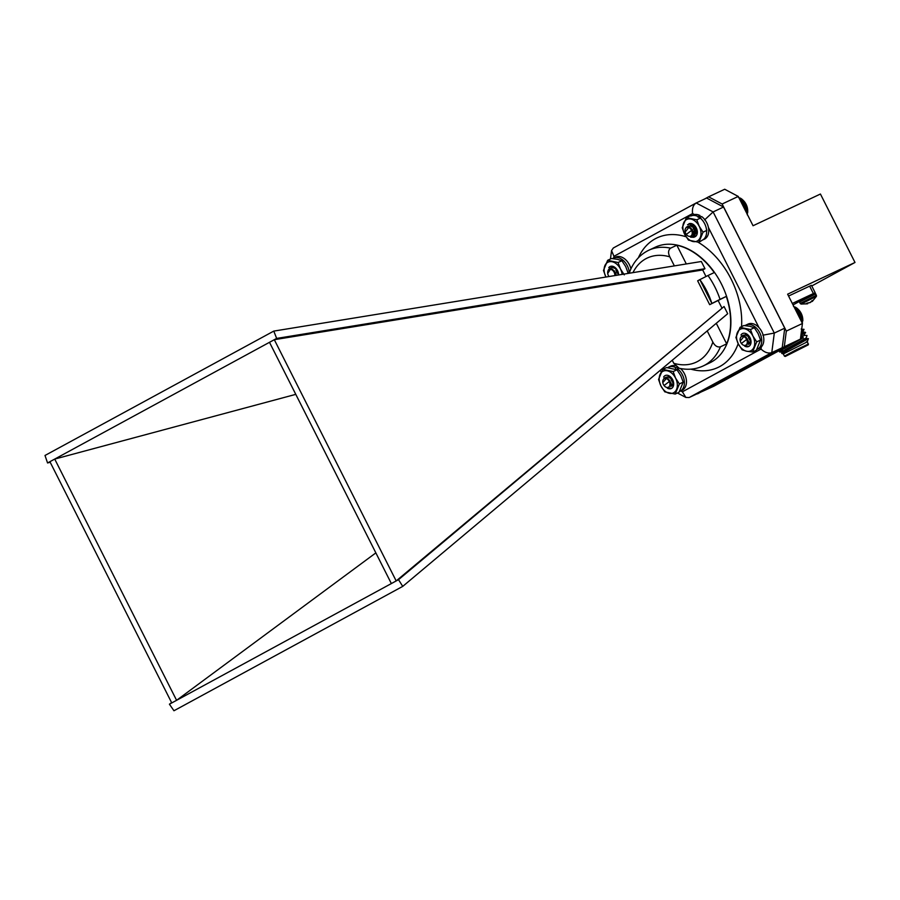 <?xml version="1.0" encoding="UTF-8"?>
<svg xmlns="http://www.w3.org/2000/svg" width="900" height="900" viewBox="0 0 900 900"><rect width="100%" height="100%" fill="white"/><g stroke="black" fill="none" stroke-linecap="round" stroke-linejoin="round"><path stroke-width="1.35" d="M807.615 303.019L810.146 302.603L813.454 300.015L809.786 302.614L807.39 303.019L807.705 303.75L807.12 303.165M807.39 303.019L807.694 303.761L807.401 303.019L805.725 303.93L807.39 303.795M807.604 303.784L801.045 304.076L816.446 296.303L815.738 293.85L799.492 302.051C800.595 299.228 796.264 302.67 806.816 296.752C819.36 290.79 812.498 293.625 815.738 293.85M801.911 299.306L812.239 294.446M708.581 196.83L724.702 189.248L738.248 196.425L753.053 225.743L820.429 194.029L855 262.463L787.624 294.188L802.429 323.494L800.415 339.131L784.305 346.725L786.319 331.088L722.126 204.007L708.581 196.83L704.621 198.99M811.766 285.975L855 262.463M807.39 341.786L783.326 353.936L781.751 353.43L808.414 338.67L807.367 341.303L808.234 344.869L785.306 356.445L808.234 344.869M806.805 342.011L807.705 340.785M697.331 393.694L713.734 386.257L800.415 339.131M738.248 196.425L722.126 204.007M786.319 331.088L802.429 323.494M697.613 393.84L784.305 346.725M814.579 293.186L813.386 293.546L809.64 286.132L788.569 296.044M809.64 286.132L811.451 285.356L815.197 292.77M793.035 304.909L799.357 301.466M813.386 293.546L792.315 303.457M779.726 351.54L787.185 346.32M800.426 339.053L803.036 337.399M800.977 334.721L805.421 332.348L801.023 334.429M801.54 330.401L803.824 329.175L801.562 330.221M784.26 351.551L783.788 350.629L779.501 351.9L783.124 349.223L803.239 337.793M800.91 335.261L805.624 332.741L801.09 334.89M801.472 330.941L804.026 329.569L801.495 330.75M789.21 354.206L807.097 345.431L789.21 354.206M785.306 356.445L784.44 356.152L796.298 349.729L808.515 343.991M782.764 352.485L785.43 350.1L805.961 338.535L808.414 338.67M782.865 348.795L782.246 349.009M800.629 337.444L804.364 335.363L807.019 335.509L805.961 338.535M801.191 333.09L802.766 332.201L801.225 332.865M806.231 341.955L807.367 341.314M784.159 351.608L782.156 352.058L785.239 349.706L805.77 338.141M800.707 336.892L804.364 335.363M801.27 332.539L802.564 331.796L805.421 332.348L804.161 334.98M801.9 335.16L802.327 336.004M396.18 580.939L391.354 583.571L269.494 342.315L274.309 339.694L396.18 580.939L724.061 306.517L727.695 313.718L402.739 586.384L173.959 710.752L169.425 704.205L398.509 579.679L402.739 586.384M274.309 339.694L702.686 269.944L704.97 268.706L701.325 261.506L273.78 331.099L45 455.468L47.565 462.96L276.649 338.423L273.78 331.099M670.579 248.164L676.845 245.216A63.922 44.246 64.8 0 1 714.251 272.565L707.996 275.512A63.922 44.246 64.8 0 1 720.034 299.351L726.3 296.404A63.922 44.246 -115.2 0 1 726.683 343.868L720.416 346.815A63.922 44.246 64.8 0 1 704.779 365.141A63.922 44.246 64.8 0 1 703.192 365.951L709.706 362.88A63.922 44.246 -115.2 0 0 711.293 362.081A63.922 44.246 -115.2 0 0 721.957 285.041A63.922 44.246 -115.2 0 0 655.256 247.208L648.742 250.268A63.922 44.246 64.8 0 1 670.579 248.164C668.205 250.065 667.946 252.956 669.803 256.849A57.532 39.825 -115.2 0 0 632.959 272.632M171.596 702.607L169.425 704.205M724.061 306.517L398.509 579.679M295.774 394.358L54.72 459.067L49.905 461.689L171.765 702.934L176.591 700.312L375.851 552.881M50.186 462.251L47.565 462.96M704.97 268.706L276.649 338.423M672.244 360.248L673.785 363.296A57.532 39.825 -115.2 0 0 712.845 342.067C714.87 345.87 717.39 347.456 720.416 346.815M707.209 330.907L712.845 342.067M674.37 265.894L669.803 256.849M700.222 280.181L711.664 302.827A57.532 39.825 -115.2 0 0 700.222 280.181L699.851 279.63L707.996 275.512M680.738 390.938L682.391 391.815L685.867 397.451L689.141 397.541L699.581 392.625L782.224 347.704L784.744 328.162L723.555 207.023L706.624 198.045L695.97 203.074L613.339 247.984L611.55 250.594L613.946 256.309L613.721 257.974M682.391 391.815L761.04 349.065C764.73 352.519 768.308 353.711 771.784 352.62L782.224 347.704M762.829 335.205L774.304 333.067L784.744 328.162M704.599 219.915L713.115 211.928L723.555 207.023M703.192 365.951C695.745 369.36 687.735 370.125 679.163 368.246L673.785 363.296M709.684 304.673L711.9 303.469L699.851 279.63L697.646 280.822L709.684 304.673L726.3 296.404M718.256 300.769L721.789 307.755M716.288 323.303L726.683 343.868M702.686 269.944L705.982 276.48M686.306 263.947L676.845 245.216M629.516 273.195L629.899 271.226C633.825 261.484 640.102 254.498 648.742 250.268M720.034 299.351L711.923 303.457L711.664 302.827M54.72 459.067L176.591 700.312M689.141 397.541L771.784 352.62L774.304 333.067L713.115 211.928L696.184 202.961C693.169 204.953 691.965 208.485 692.584 213.559L613.946 256.309M685.17 231.975A4.759 3.296 -115.2 0 0 685.699 233.426A4.759 3.296 -115.2 0 0 686.317 234.428A4.759 3.296 -115.2 0 0 691.087 235.879A4.759 3.296 -115.2 0 0 691.504 230.276A4.759 3.296 -115.2 0 0 686.959 227.407A4.759 3.296 -115.2 0 0 685.17 231.975L690.919 224.899A7.155 4.95 64.8 0 1 694.519 228.746L695.722 232.178L693.911 237.263L690.615 237.195M687.544 224.708L691.729 223.672M697.163 231.964L694.35 225.495M690.919 224.899L692.415 225.833L695.992 232.054L694.181 237.139L691.043 237.139M694.519 228.746C691.538 225.54 688.714 225.135 686.048 227.554A5.085 3.521 64.8 0 1 686.644 227.16A5.085 3.521 64.8 0 1 688.77 227.093L692.291 229.882L686.317 234.428M686.644 227.16L690.739 227.846L693.383 232.211L693.394 233.899M694.575 228.836L695.475 231.232L694.283 234.799L693.202 235.046M696.521 233.719L693.394 233.28M697.196 230.996L695.126 226.148M694.17 234.855L693.169 235.159M691.234 225.079L694.654 226.001L695.981 227.362M696.69 233.449L693.394 233.595M697.196 231.356L694.867 225.877M744.671 202.028A10.53 7.29 64.8 0 1 744.75 202.129A10.53 7.29 64.8 0 1 746.1 204.322A10.53 7.29 64.8 0 1 747.293 207.529A10.53 7.29 64.8 0 1 747.315 207.619M739.238 197.797L738.394 197.303M740.115 198.157L738.934 197.797M747.135 214.02L747.675 209.453L746.077 204.311L742.028 199.226L740.239 198.045L739.294 198.495M741.926 203.715L744.885 202.32L744.446 201.724L741.6 203.062M744.863 209.52L747.472 208.294L747.293 207.551L744.525 208.856M747.236 214.808L747.337 213.84M740.992 198.619L739.665 199.237M741.15 198.585L739.688 199.271M741.847 199.181L740.059 200.014M742.028 199.226L740.115 200.138M742.669 199.845L740.486 200.869M742.883 199.98L740.587 201.06M743.456 200.588L740.947 201.769M743.692 200.812L741.082 202.039M744.199 201.42L741.431 202.725M745.144 202.703L742.129 204.12M745.515 203.287L742.444 204.739M745.762 203.749L742.68 205.2M746.077 204.311L742.961 205.774M746.314 204.84L743.231 206.303M746.561 205.357L743.49 206.809M746.786 205.976L743.783 207.394M746.966 206.449L744.008 207.844M747.169 207.124L744.322 208.463M747.529 208.654L745.02 209.835M747.675 209.453L745.369 210.532M747.675 209.756L745.492 210.78M747.776 210.6L745.864 211.5M747.731 210.836L745.942 211.68M747.788 211.725L746.314 212.411M747.697 211.882L746.37 212.513M747.697 212.805L746.741 213.255M747.562 212.895L746.752 213.266M745.38 346.23L748.676 346.466M740.981 334.991A7.155 4.95 64.8 0 1 749.048 336.139A7.155 4.95 64.8 0 1 750.78 339.806A7.155 4.95 64.8 0 1 748.845 346.387L746.73 346.005M748.474 343.08L750.24 343.384M748.485 342.54L749.509 343.249M748.485 342.821L750.296 343.294M748.159 344.452L750.881 340.808M750.488 329.524L754.312 327.724L749.801 326.295L743.895 325.519L740.081 327.319L750.488 329.524L752.906 336.026L756.731 341.876L752.558 352.012L746.651 351.236L742.14 349.808L738.326 343.957L735.896 337.455L740.081 327.319M754.312 327.724L758.126 333.574L760.545 340.076L756.731 341.876M760.545 340.076L756.371 350.213L752.558 352.012M746.651 351.236A11.981 8.291 -115.2 0 0 753.941 347.276A11.981 8.291 -115.2 0 0 752.906 336.026A11.981 8.291 -115.2 0 0 744.581 328.748A11.981 8.291 -115.2 0 0 737.291 332.719A11.981 8.291 -115.2 0 0 738.326 343.957A11.981 8.291 64.8 0 0 746.651 351.236M748.845 346.387A7.155 4.95 64.8 0 1 748.665 346.478A7.155 4.95 64.8 0 1 744.863 346.219A7.155 4.95 64.8 0 1 744.649 346.095M749.959 343.305A7.673 5.31 64.8 0 1 748.44 341.933M750.881 341.325A7.673 5.31 64.8 0 1 748.35 337.027M756.81 349.47A13.365 9.248 -115.2 0 0 757.305 349.256L759.398 348.277A13.365 9.248 -115.2 0 0 762.075 332.246A13.365 9.248 -115.2 0 0 748.012 324.101L745.931 325.08A13.365 9.248 -115.2 0 0 745.009 325.609M757.305 349.256A13.365 9.248 -115.2 0 0 759.982 333.236A13.365 9.248 -115.2 0 0 745.931 325.08M740.25 341.032A4.759 3.296 -115.2 0 0 740.79 342.484A4.759 3.296 -115.2 0 0 741.398 343.474A4.759 3.296 -115.2 0 0 746.179 344.925A4.759 3.296 -115.2 0 0 746.584 339.334A4.759 3.296 -115.2 0 0 742.039 336.454A4.759 3.296 -115.2 0 0 740.25 341.032L745.999 333.945A7.155 4.95 64.8 0 1 749.61 337.804L750.814 341.224L750.476 344.599M745.999 333.945L750.735 339.649M749.61 337.804C746.629 334.586 743.805 334.181 741.127 336.6A5.085 3.521 64.8 0 1 741.735 336.206A5.085 3.521 64.8 0 1 743.85 336.15L747.371 338.929L741.398 343.474M741.758 336.195L745.83 336.892L748.462 341.269L748.474 342.945M749.655 337.882L750.555 340.279L749.374 343.845L748.283 344.093M750.409 343.114L748.474 342.326M749.002 344.025L748.249 344.216M750.341 343.226L748.485 342.641M799.762 311.074A10.53 7.29 64.8 0 1 799.83 311.175A10.53 7.29 64.8 0 1 801.191 313.369A10.53 7.29 64.8 0 1 802.373 316.575A10.53 7.29 64.8 0 1 802.395 316.665M794.317 306.855L793.474 306.349M795.206 307.204L794.025 306.844M802.215 323.066L802.755 318.499L801.169 313.358L797.119 308.284L795.319 307.091L794.374 307.541M797.018 312.772L799.976 311.377L799.526 310.77L796.68 312.109M799.942 318.566L802.553 317.34L802.384 316.598L799.605 317.902M802.316 323.854L802.429 322.897M796.928 308.228L795.139 309.071M797.119 308.284L795.206 309.184M797.749 308.891L795.577 309.915M797.962 309.026L795.668 310.106M798.536 309.645L796.028 310.826M798.773 309.859L796.163 311.085M799.29 310.466L796.511 311.771M800.224 311.76L797.22 313.178M800.606 312.334L797.524 313.785M800.854 312.806L797.76 314.257M801.169 313.358L798.053 314.82M801.405 313.897L798.311 315.349M801.653 314.415L798.57 315.855M801.877 315.022L798.863 316.44M802.058 315.495L799.099 316.89M802.26 316.17L799.414 317.52M802.62 317.711L800.1 318.892M802.755 318.499L800.46 319.579M802.766 318.803L800.584 319.838M802.856 319.646L800.944 320.558M802.811 319.882L801.034 320.726M802.867 320.771L801.405 321.457M802.778 320.94L801.45 321.559M607.702 273.51L612.225 266.456A7.155 4.95 64.8 0 1 616.252 269.303L618.536 274.984M612.225 266.456L613.778 266.974L617.715 270.979M608.974 276.469A4.759 3.296 -115.2 0 0 609.019 276.536L608.974 276.469A4.759 3.296 -115.2 0 1 607.815 274.028L607.691 273.51M614.846 275.58A4.759 3.296 -115.2 0 0 613.541 271.327A4.759 3.296 -115.2 0 0 609.221 269.595A4.759 3.296 -115.2 0 0 607.815 274.028M616.252 269.303C612.844 266.782 610.133 267.12 608.13 270.315A5.085 3.521 64.8 0 1 609.3 269.201A5.085 3.521 64.8 0 1 610.481 268.965L614.25 270.799L616.163 275.366L615.814 273.071L612.484 269.246L609.367 269.168M617.31 270.832L618.199 275.04M662.783 382.579L668.655 375.998A7.155 4.95 64.8 0 1 672.266 379.845L673.47 383.276L673.133 386.64M668.655 375.998L673.391 381.69M663.446 384.525A4.759 3.296 -115.2 0 0 664.054 385.515A4.759 3.296 -115.2 0 0 668.824 386.978A4.759 3.296 -115.2 0 0 669.24 381.375A4.759 3.296 -115.2 0 0 664.695 378.506A4.759 3.296 -115.2 0 0 662.906 383.074A4.759 3.296 -115.2 0 0 663.446 384.525M672.266 379.845C669.285 376.627 666.45 376.234 663.784 378.652A5.085 3.521 64.8 0 1 664.38 378.248A5.085 3.521 64.8 0 1 666.506 378.191L670.028 380.981L664.054 385.515M664.38 378.248L668.486 378.945L671.119 383.31L671.13 384.986M672.311 379.924L673.211 382.331L672.019 385.886L670.939 386.134M673.065 385.155L671.13 384.368M671.906 385.942L670.905 386.257M672.986 385.279L671.141 384.694M693.101 227.396A7.673 5.31 -115.2 0 0 696.836 233.179M703.114 239.794L704.306 239.231A13.365 9.248 64.8 0 0 708.626 228.836A13.365 9.248 64.8 0 0 701.617 216.529L699.536 217.507M700.346 218.149A13.365 9.248 64.8 0 1 706.59 230.366A13.365 9.248 64.8 0 1 702.225 240.21M690.84 216.034A13.365 9.248 64.8 0 1 697.961 216.529L700.043 215.55L699.817 217.373M691.155 215.888L692.933 215.055A13.365 9.248 64.8 0 1 700.043 215.55M670.837 378.495A7.673 5.31 -115.2 0 0 673.526 383.366M671.096 383.974A7.673 5.31 -115.2 0 0 672.604 385.358M662.726 369.36L673.144 371.576L675.562 378.079L679.387 383.918L675.202 394.065L664.796 391.849L660.971 386.01L658.553 379.507L662.726 369.36L666.551 367.571L676.969 369.776L677.273 368.606A13.365 9.248 64.8 0 1 684.281 380.914A13.365 9.248 64.8 0 1 679.961 391.309A13.365 9.248 64.8 0 1 679.466 391.511M678.488 368.032L677.273 368.606M667.665 367.661A13.365 9.248 64.8 0 1 668.576 367.132A13.365 9.248 64.8 0 1 675.697 367.627L675.506 369.191M676.834 367.099L675.697 367.627M680.467 368.516A13.365 9.248 64.8 0 1 686.43 380.666A13.365 9.248 64.8 0 1 682.043 390.319L679.961 391.309M668.576 367.132L670.669 366.142A13.365 9.248 64.8 0 1 675.416 365.749M677.666 367.65L677.565 368.471M618.446 274.32A7.673 5.31 64.8 0 1 615.915 270.023M630.911 268.864A13.365 9.248 -115.2 0 0 615.577 257.096L613.496 258.075A13.365 9.248 -115.2 0 0 612.574 258.604M629.291 273.229A13.365 9.248 -115.2 0 0 623.745 260.865A13.365 9.248 -115.2 0 0 613.496 258.075M668.036 388.282L671.321 388.519A7.155 4.95 64.8 0 1 667.519 388.26A7.155 4.95 64.8 0 1 667.305 388.147M663.626 377.032A7.155 4.95 64.8 0 1 671.704 378.18A7.155 4.95 64.8 0 1 673.436 381.859A7.155 4.95 64.8 0 1 671.501 388.429L669.375 388.058M671.119 385.121L672.896 385.425M671.13 384.581L672.165 385.29M671.13 384.863L672.952 385.335M670.815 386.494L673.538 382.849M679.387 383.918L683.201 382.129L680.783 375.615L676.969 369.776L673.144 371.576M683.201 382.129L679.028 392.265L675.202 394.065M669.296 393.289A11.981 8.291 -115.2 0 0 676.597 389.317A11.981 8.291 -115.2 0 0 675.562 378.079A11.981 8.291 -115.2 0 0 667.238 370.8A11.981 8.291 -115.2 0 0 659.947 374.76A11.981 8.291 -115.2 0 0 660.971 386.01A11.981 8.291 64.8 0 0 669.296 393.289M692.089 236.7L694.991 236.756A7.155 4.95 64.8 0 1 691.909 236.824M688.793 223.852A7.155 4.95 64.8 0 1 695.363 226.429A7.155 4.95 64.8 0 1 697.095 230.096A7.155 4.95 64.8 0 1 695.16 236.678L692.707 236.081M693.202 232.031L696.555 233.674M693.619 231.559L695.824 233.539M692.19 229.365L692.46 230.175M692.887 231.053L696.611 233.584M693.337 234.461L697.196 231.097M690.21 215.809L686.396 217.609L696.803 219.814L699.232 226.316L703.046 232.166L698.873 242.303L688.455 240.097L684.641 234.248L682.222 227.745L686.396 217.609M699.705 217.643L700.627 218.025L696.803 219.814M697.894 217.035L699.514 217.564M706.342 228.578L706.86 230.366L703.046 232.166M700.627 218.025L701.73 219.465M703.192 239.636L698.873 242.303M692.966 241.526A11.981 8.291 -115.2 0 0 700.256 237.566A11.981 8.291 -115.2 0 0 699.232 226.316A11.981 8.291 -115.2 0 0 690.896 219.037A11.981 8.291 -115.2 0 0 683.606 223.009A11.981 8.291 -115.2 0 0 684.641 234.248A11.981 8.291 64.8 0 0 692.966 241.526M618.064 262.519L621.877 260.73L617.366 259.29L611.471 258.514L607.646 260.314L618.064 262.519L620.482 269.021L624.296 274.871M621.877 260.73L625.702 266.569L628.121 273.071L626.985 273.611M622.148 274.399A11.981 8.291 -115.2 0 0 620.482 269.021A11.981 8.291 -115.2 0 0 612.158 261.754A11.981 8.291 -115.2 0 0 604.856 265.714A11.981 8.291 -115.2 0 0 605.891 276.952L603.472 270.45L607.646 260.314M608.794 267.615A7.155 4.95 64.8 0 1 616.624 269.134A7.155 4.95 64.8 0 1 618.345 272.801A7.155 4.95 64.8 0 1 618.604 274.972M812.07 300.668L812.419 301.252M812.126 300.634L812.464 301.207M807.322 303.806L807.064 303.188M801.045 304.076L800.19 303.435L816.435 295.234M738.18 343.665A71.595 49.556 64.8 0 1 719.752 366.57A71.595 49.556 64.8 0 1 690.795 369.157M638.37 257.782A71.595 49.556 64.8 0 1 686.081 236.779M698.119 242.246A71.595 49.556 64.8 0 1 741.555 326.621M759.015 327.656L708.413 227.475M694.462 214.549L692.584 213.559M661.995 368.854L662.479 369.799M761.04 349.065L761.321 346.894M811.8 300.791L812.227 301.466M812.363 301.365L816.446 296.303M800.19 303.435L799.492 302.051M801.158 329.029L804.026 329.569L802.564 331.808M784.44 356.152L783.315 353.936M782.393 352.294L781.74 353.295M780.109 350.168L779.332 351.36M779.636 351.968L782.291 352.114M802.53 336.397L803.34 337.995M804.127 339.57L804.623 340.537M677.464 392.996L685.867 397.451M660.262 370.305L661.185 372.127M611.55 250.594L610.459 258.986"/></g></svg>
